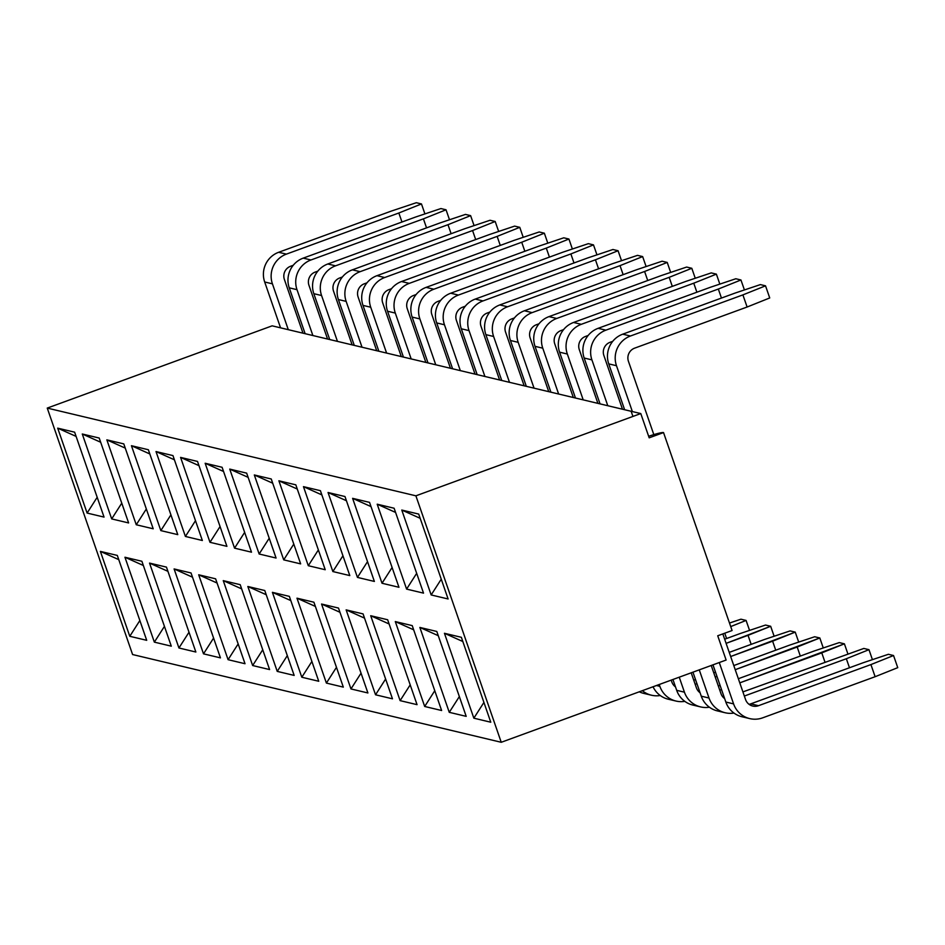<?xml version="1.0" encoding="UTF-8"?>
<svg xmlns="http://www.w3.org/2000/svg" width="945" height="945" viewBox="0 0 945 945"><rect width="100%" height="100%" fill="white"/><g stroke="black" fill="none" stroke-linecap="round" stroke-linejoin="round"><path stroke-width="1.42" d="M132.595 654.542L47.25 408.086L272.136 325.836L280.559 327.832L264.683 281.988A23.235 22.798 -76.6 0 1 278.657 252.28L391.1 211.16L278.657 252.28L286.394 254.122A23.235 22.798 103.4 0 0 272.42 283.831L288.296 329.675L305.129 333.691L289.253 287.835A23.235 22.798 -76.6 0 1 303.227 258.127L415.67 217.007L303.227 258.127L310.976 259.969A23.235 22.798 103.4 0 0 297.002 289.678L312.878 335.534L329.71 339.538L313.834 293.682A23.235 22.798 -76.6 0 1 327.809 263.986L440.252 222.855L327.809 263.986L335.546 265.828A23.235 22.798 103.4 0 0 321.572 295.525L337.448 341.381L354.281 345.386L338.404 299.541A23.235 22.798 -76.6 0 1 352.379 269.833L464.822 228.702L352.379 269.833L360.128 271.676A23.235 22.798 103.4 0 0 346.154 301.384L362.029 347.228L378.862 351.233L362.986 305.389A23.235 22.798 -76.6 0 1 376.96 275.68L489.404 234.549L376.96 275.68L384.698 277.523A23.235 22.798 103.4 0 0 370.723 307.231L386.599 353.076L403.432 357.08L387.556 311.236A23.235 22.798 -76.6 0 1 401.53 281.527L513.974 240.408L401.53 281.527L409.279 283.37A23.235 22.798 103.4 0 0 395.305 313.079L411.181 358.923L428.014 362.927L412.138 317.083A23.235 22.798 -76.6 0 1 426.112 287.374L538.555 246.255L426.112 287.374L433.849 289.217A23.235 22.798 103.4 0 0 419.875 318.926L435.751 364.77L452.596 368.786L436.708 322.93A23.235 22.798 -76.6 0 1 450.682 293.222L563.125 252.102L450.682 293.222L458.431 295.064A23.235 22.798 103.4 0 0 444.457 324.773L460.333 370.629L477.166 374.633L461.29 328.777A23.235 22.798 -76.6 0 1 475.264 299.081L587.707 257.95L475.264 299.081L483.001 300.923A23.235 22.798 103.4 0 0 469.027 330.62L484.903 376.476L501.748 380.481L485.872 334.636A23.235 22.798 -76.6 0 1 499.834 304.928L612.277 263.797L499.834 304.928L507.583 306.771A23.235 22.798 103.4 0 0 493.609 336.479L509.485 382.323L526.318 386.328L510.442 340.483A23.235 22.798 -76.6 0 1 524.416 310.775L636.859 269.644L524.416 310.775L532.153 312.618A23.235 22.798 103.4 0 0 518.179 342.326L534.055 388.171L550.9 392.175L535.024 346.331A23.235 22.798 -76.6 0 1 548.986 316.622L661.441 275.503L548.986 316.622L556.735 318.465A23.235 22.798 103.4 0 0 542.761 348.173L558.637 394.018L575.47 398.022L559.594 352.178A23.235 22.798 -76.6 0 1 573.568 322.469L686.011 281.35L573.568 322.469L581.305 324.312A23.235 22.798 103.4 0 0 567.331 354.021L583.207 399.865L600.051 403.881L584.175 358.025A23.235 22.798 -76.6 0 1 598.138 328.317L710.593 287.197L598.138 328.317L605.887 330.159A23.235 22.798 103.4 0 0 591.913 359.868L607.789 405.724L624.621 409.728L608.745 363.872A23.235 22.798 -76.6 0 1 622.72 334.176L735.163 293.044L622.72 334.176L630.457 336.007A23.235 22.798 103.4 0 0 616.483 365.715L632.359 411.571L640.781 413.567L415.894 495.818L501.24 742.286L132.595 654.542L501.24 742.286L726.126 660.035L501.24 742.286L415.894 495.818L47.25 408.086L272.136 325.836L640.781 413.567L649.18 437.83L640.781 413.567L415.894 495.818L47.25 408.086L132.595 654.542M726.126 660.035L717.727 635.772L732.08 630.528L663.532 432.574L649.18 437.83L663.532 432.574A15.486 1.618 -19.1 0 0 648.648 436.295A15.486 1.618 160.9 0 1 663.532 432.574L732.08 630.528L717.727 635.772L726.126 660.035M343.318 687.121L326.391 683.081L296.99 598.185L313.917 602.213L343.318 687.121L313.917 602.213L296.99 598.185L326.391 683.081L343.318 687.121M392.47 698.816L375.543 694.788L346.142 609.879L363.069 613.907L392.47 698.816L363.069 613.907L346.142 609.879L364.534 618.124L346.142 609.879L375.543 694.788L392.47 698.816M441.622 710.51L424.695 706.482L395.293 621.574L412.221 625.614L441.622 710.51L412.221 625.614L395.293 621.574L413.686 629.819L395.293 621.574L424.695 706.482L441.622 710.51M490.774 722.216L473.847 718.176L444.445 633.28L461.373 637.308L490.774 722.216L461.373 637.308L444.445 633.28L462.837 641.525L444.445 633.28L473.847 718.176L483.923 702.418L473.847 718.176L490.774 722.216M220.445 657.874L203.506 653.845L174.104 568.937L191.044 572.965L220.445 657.874L191.044 572.965L174.104 568.937L203.506 653.845L220.445 657.874M417.052 704.663L400.113 700.635L370.712 615.727L387.651 619.755L417.052 704.663L387.651 619.755L370.712 615.727L389.104 623.972L370.712 615.727L400.113 700.635L417.052 704.663M171.293 646.167L154.354 642.139L124.953 557.243L141.892 561.271L171.293 646.167L141.892 561.271L124.953 557.243L154.354 642.139L164.43 626.381L154.354 642.139L171.293 646.167M294.167 675.415L277.239 671.387L247.838 586.491L264.765 590.519L294.167 675.415L264.765 590.519L247.838 586.491L277.239 671.387L294.167 675.415M367.9 692.968L350.961 688.94L321.56 604.032L338.499 608.06L367.9 692.968L338.499 608.06L321.56 604.032L339.952 612.277L321.56 604.032L350.961 688.94L367.9 692.968M318.748 681.262L301.809 677.234L272.408 592.338L289.347 596.366L318.748 681.262L289.347 596.366L272.408 592.338L290.8 600.583L272.408 592.338L301.809 677.234L318.748 681.262M245.015 663.721L228.088 659.693L198.686 574.784L215.614 578.812L245.015 663.721L215.614 578.812L198.686 574.784L228.088 659.693L238.164 643.923L228.088 659.693L245.015 663.721M466.204 716.357L449.265 712.329L419.863 627.433L436.803 631.461L466.204 716.357L436.803 631.461L419.863 627.433L449.265 712.329L459.353 696.571L449.265 712.329L466.204 716.357M269.597 669.568L252.658 665.54L223.256 580.632L240.195 584.671L269.597 669.568L240.195 584.671L223.256 580.632L252.658 665.54L262.734 649.77L252.658 665.54L269.597 669.568M195.863 652.026L178.936 647.986L149.534 563.09L166.462 567.118L195.863 652.026L166.462 567.118L149.534 563.09L178.936 647.986L189.012 632.229L178.936 647.986L195.863 652.026M146.711 640.32L129.784 636.292L100.383 551.396L117.31 555.424L146.711 640.32L117.31 555.424L100.383 551.396L129.784 636.292L139.86 620.522L129.784 636.292L146.711 640.32M234.561 548.159L205.159 463.251L222.099 467.279L251.5 552.187L234.561 548.159L244.637 532.389L234.561 548.159L251.5 552.187L222.099 467.279L205.159 463.251L234.561 548.159M431.168 594.948L401.779 510.052L418.706 514.08L448.107 598.976L431.168 594.948L441.256 579.179L431.168 594.948L448.107 598.976L418.706 514.08L401.779 510.052L431.168 594.948M136.257 524.759L106.856 439.862L123.795 443.89L153.196 528.787L136.257 524.759L146.333 508.989L136.257 524.759L153.196 528.787L123.795 443.89L106.856 439.862L125.248 448.107L106.856 439.862L136.257 524.759M382.016 583.254L352.615 498.346L369.554 502.374L398.955 587.282L382.016 583.254L392.104 567.484L382.016 583.254L398.955 587.282L369.554 502.374L352.615 498.346L371.007 506.591L352.615 498.346L382.016 583.254M209.991 542.312L180.589 457.404L197.517 461.432L226.918 546.34L209.991 542.312L220.067 526.542L209.991 542.312L226.918 546.34L197.517 461.432L180.589 457.404L209.991 542.312M185.409 536.453L156.008 451.556L172.947 455.584L202.348 540.493L185.409 536.453L195.485 520.695L185.409 536.453L202.348 540.493L172.947 455.584L156.008 451.556L174.4 459.802L156.008 451.556L185.409 536.453M357.446 577.407L328.045 492.499L344.972 496.527L374.374 581.435L357.446 577.407L374.374 581.435L344.972 496.527L328.045 492.499L346.437 500.744L328.045 492.499L357.446 577.407L367.522 561.637L357.446 577.407M308.294 565.701L278.893 480.804L295.82 484.832L325.222 569.729L308.294 565.701L318.37 549.943L308.294 565.701L325.222 569.729L295.82 484.832L278.893 480.804L297.285 489.049L278.893 480.804L308.294 565.701M332.864 571.548L303.463 486.651L320.402 490.679L349.804 575.588L332.864 571.548L349.804 575.588L320.402 490.679L303.463 486.651L321.855 494.896L303.463 486.651L332.864 571.548L342.94 555.79L332.864 571.548M87.105 513.064L57.704 428.156L74.643 432.184L104.044 517.092L87.105 513.064L97.181 497.294L87.105 513.064L104.044 517.092L74.643 432.184L57.704 428.156L76.096 436.401L57.704 428.156L87.105 513.064M259.143 554.006L229.741 469.098L246.669 473.138L276.07 558.034L259.143 554.006L276.07 558.034L246.669 473.138L229.741 469.098L248.133 477.343L229.741 469.098L259.143 554.006L269.219 538.237L259.143 554.006M283.713 559.853L254.311 474.957L271.25 478.985L300.652 563.881L283.713 559.853L300.652 563.881L271.25 478.985L254.311 474.957L272.703 483.202L254.311 474.957L283.713 559.853L293.789 544.084L283.713 559.853M111.687 518.911L82.286 434.003L99.213 438.043L128.614 522.939L111.687 518.911L121.763 503.142L111.687 518.911L128.614 522.939L99.213 438.043L82.286 434.003L100.678 442.248L82.286 434.003L111.687 518.911M160.839 530.606L131.438 445.709L148.365 449.737L177.766 534.634L160.839 530.606L170.915 514.848L160.839 530.606L177.766 534.634L148.365 449.737L131.438 445.709L149.83 453.954L131.438 445.709L160.839 530.606M406.598 589.101L377.197 504.193L394.124 508.233L423.525 593.129L406.598 589.101L416.674 573.332L406.598 589.101L423.525 593.129L394.124 508.233L377.197 504.193L395.589 512.438L377.197 504.193L406.598 589.101M742.9 294.887L630.457 336.007L742.9 294.887L765.533 285.827L760.382 284.599L735.163 293.044L760.382 284.599L765.533 285.827L769.726 297.959L747.105 307.019L742.9 294.887L747.105 307.019L634.662 348.138L747.105 307.019L769.726 297.959L765.533 285.827L742.9 294.887M653.822 434.617L628.449 361.344A10.324 10.135 -76.6 0 1 634.662 348.138A10.324 10.135 -76.6 0 0 628.449 361.344L653.822 434.617M616.483 365.715L632.359 411.571L624.621 409.728L608.745 363.872L616.483 365.715L608.745 363.872A23.235 22.798 103.4 0 1 622.72 334.176L630.457 336.007A23.235 22.798 -76.6 0 0 616.483 365.715M603.879 355.497L622.471 409.209L603.879 355.497A10.324 10.135 -76.6 0 1 610.08 342.291L612.726 341.322L610.08 342.291A10.324 10.135 -76.6 0 0 603.879 355.497M718.33 289.04L605.887 330.159L718.33 289.04L740.951 279.98L735.812 278.751L710.593 287.197L735.812 278.751L740.951 279.98L744.412 289.95L740.951 279.98L718.33 289.04L721.448 298.065L718.33 289.04M591.913 359.868L607.789 405.724L600.051 403.881L584.175 358.025L591.913 359.868L584.175 358.025A23.235 22.798 103.4 0 1 598.138 328.317L605.887 330.159A23.235 22.798 -76.6 0 0 591.913 359.868M745.948 717.338A23.235 22.798 -76.6 0 1 725.843 702.04L733.58 703.883L719.275 662.539L733.58 703.883A23.235 22.798 103.4 0 0 762.674 717.834L875.117 676.714L870.924 664.583L758.481 705.702A10.324 10.135 -76.6 0 1 745.546 699.501L722.83 633.906L745.546 699.501A10.324 10.135 -76.6 0 0 758.481 705.702L870.924 664.583L893.545 655.523L888.406 654.294L863.187 662.74L750.732 703.86L863.187 662.74L888.406 654.294L893.545 655.523L897.75 667.654L875.117 676.714L762.674 717.834A23.235 22.798 -76.6 0 1 733.58 703.883L725.843 702.04L712.967 664.843L725.843 702.04A23.235 22.798 103.4 0 0 741.778 716.712M749.042 704.32A10.324 10.135 103.4 0 0 750.732 703.86L758.481 705.702L750.732 703.86A10.324 10.135 103.4 0 1 749.042 704.32M711.219 665.481L720.976 693.654L711.219 665.481M721.378 711.49A23.235 22.798 -76.6 0 1 701.273 696.181L709.01 698.024L699.253 669.863L709.01 698.024A23.235 22.798 103.4 0 0 733.981 713.062A23.235 22.798 -76.6 0 1 709.01 698.024L701.273 696.181L692.945 672.167L701.273 696.181A23.235 22.798 103.4 0 0 717.196 710.853M849.472 667.749L846.342 658.736L744.341 696.04L846.342 658.736L868.975 649.676L863.824 648.447L742.912 691.894L863.824 648.447L868.975 649.676L872.424 659.645L868.975 649.676L846.342 658.736L849.472 667.749M724.661 698.603A10.324 10.135 -76.6 0 1 720.976 693.654A10.324 10.135 -76.6 0 0 724.661 698.603M420.159 518.297L401.779 510.052L420.159 518.297M438.256 635.678L419.863 627.433L438.256 635.678M870.924 664.583L875.117 676.714L897.75 667.654L893.545 655.523L870.924 664.583M358.108 297.002L376.712 350.725L358.108 297.002A10.324 10.135 -76.6 0 1 364.321 283.795L366.967 282.838L364.321 283.795A10.324 10.135 -76.6 0 0 358.108 297.002M693.748 283.193L581.305 324.312L693.748 283.193L716.381 274.133L711.231 272.904L686.011 281.35L711.231 272.904L716.381 274.133L719.83 284.102L716.381 274.133L693.748 283.193L696.878 292.206L693.748 283.193M597.901 403.361L579.297 349.65A10.324 10.135 -76.6 0 1 585.51 336.444L588.144 335.475L585.51 336.444A10.324 10.135 -76.6 0 0 579.297 349.65L597.901 403.361M333.538 291.154L352.142 344.878L333.538 291.154A10.324 10.135 -76.6 0 1 339.751 277.948L342.385 276.991L339.751 277.948A10.324 10.135 -76.6 0 0 333.538 291.154M308.956 285.307L327.561 339.031L308.956 285.307A10.324 10.135 -76.6 0 1 315.169 272.101L317.815 271.132L315.169 272.101A10.324 10.135 -76.6 0 0 308.956 285.307M669.178 277.334L556.735 318.465L669.178 277.334L691.799 268.286L686.661 267.057L661.441 275.503L686.661 267.057L691.799 268.286L695.26 278.255L691.799 268.286L669.178 277.334L672.297 286.359L669.178 277.334M573.32 397.514L554.727 343.803A10.324 10.135 -76.6 0 1 560.928 330.596L563.574 329.628L560.928 330.596A10.324 10.135 -76.6 0 0 554.727 343.803L573.32 397.514M284.386 279.46L302.991 333.172L284.386 279.46A10.324 10.135 -76.6 0 1 290.599 266.254L293.233 265.285L290.599 266.254A10.324 10.135 -76.6 0 0 284.386 279.46M480.993 326.249L499.598 379.973L480.993 326.249A10.324 10.135 -76.6 0 1 487.207 313.043L489.841 312.086L487.207 313.043A10.324 10.135 -76.6 0 0 480.993 326.249M620.026 265.639L507.583 306.771L620.026 265.639L642.647 256.579L637.509 255.363L612.277 263.797L637.509 255.363L642.647 256.579L646.108 266.549L642.647 256.579L620.026 265.639L623.145 274.664L620.026 265.639M524.168 385.82L505.563 332.097A10.324 10.135 -76.6 0 1 511.777 318.89L514.423 317.933L511.777 318.89A10.324 10.135 -76.6 0 0 505.563 332.097L524.168 385.82M570.874 253.945L458.431 295.064L570.874 253.945L593.495 244.885L588.357 243.656L563.125 252.102L588.357 243.656L593.495 244.885L596.957 254.855L593.495 244.885L570.874 253.945L573.993 262.97L570.874 253.945M475.016 374.114L456.411 320.402A10.324 10.135 -76.6 0 1 462.625 307.196L465.271 306.227L462.625 307.196A10.324 10.135 -76.6 0 0 456.411 320.402L475.016 374.114M546.293 248.098L433.849 289.217L546.293 248.098L568.925 239.038L563.775 237.809L538.555 246.255L563.775 237.809L568.925 239.038L572.375 249.007L568.925 239.038L546.293 248.098L549.423 257.111L546.293 248.098M450.446 368.266L431.841 314.555A10.324 10.135 -76.6 0 1 438.055 301.349L440.689 300.38L438.055 301.349A10.324 10.135 -76.6 0 0 431.841 314.555L450.446 368.266M644.596 271.487L532.153 312.618L644.596 271.487L667.229 262.426L662.079 261.21L636.859 269.644L662.079 261.21L667.229 262.426L670.678 272.408L667.229 262.426L644.596 271.487L647.727 280.511L644.596 271.487M548.75 391.667L530.145 337.944A10.324 10.135 -76.6 0 1 536.358 324.749L538.993 323.781L536.358 324.749A10.324 10.135 -76.6 0 0 530.145 337.944L548.75 391.667M521.723 242.239L409.279 283.37L521.723 242.239L544.344 233.191L539.205 231.962L513.974 240.408L539.205 231.962L544.344 233.191L547.805 243.16L544.344 233.191L521.723 242.239L524.841 251.264L521.723 242.239M425.864 362.419L407.26 308.708A10.324 10.135 -76.6 0 1 413.473 295.501L416.119 294.533L413.473 295.501A10.324 10.135 -76.6 0 0 407.26 308.708L425.864 362.419M472.571 230.545L360.128 271.676L472.571 230.545L495.192 221.484L490.042 220.268L464.822 228.702L490.042 220.268L495.192 221.484L498.653 231.454L495.192 221.484L472.571 230.545L475.689 239.569L472.571 230.545M447.989 224.697L335.546 265.828L447.989 224.697L470.622 215.637L465.472 214.409L440.252 222.855L465.472 214.409L470.622 215.637L474.071 225.607L470.622 215.637L447.989 224.697L451.119 233.722L447.989 224.697M423.419 218.85L310.976 259.969L423.419 218.85L446.04 209.79L440.89 208.561L415.67 217.007L440.89 208.561L446.04 209.79L449.501 219.76L446.04 209.79L423.419 218.85L426.538 227.875L423.419 218.85M398.837 213.003L286.394 254.122L398.837 213.003L421.47 203.943L416.32 202.714L391.1 211.16L416.32 202.714L421.47 203.943L424.919 213.913L421.47 203.943L398.837 213.003L401.968 222.016L398.837 213.003M595.444 259.792L483.001 300.923L595.444 259.792L618.077 250.732L612.927 249.504L587.707 257.95L612.927 249.504L618.077 250.732L621.526 260.702L618.077 250.732L595.444 259.792L598.575 268.817L595.444 259.792M382.69 302.849L401.294 356.572L382.69 302.849A10.324 10.135 -76.6 0 1 388.903 289.654L391.537 288.686L388.903 289.654A10.324 10.135 -76.6 0 0 382.69 302.849M497.141 236.392L384.698 277.523L497.141 236.392L519.774 227.332L514.623 226.115L489.404 234.549L514.623 226.115L519.774 227.332L523.223 237.313L519.774 227.332L497.141 236.392L500.271 245.416L497.141 236.392M370.723 307.231L386.599 353.076L378.862 351.233L362.986 305.389L370.723 307.231L362.986 305.389A23.235 22.798 103.4 0 1 376.96 275.68L384.698 277.523A23.235 22.798 -76.6 0 0 370.723 307.231M567.331 354.021L583.207 399.865L575.47 398.022L559.594 352.178L567.331 354.021L559.594 352.178A23.235 22.798 103.4 0 1 573.568 322.469L581.305 324.312A23.235 22.798 -76.6 0 0 567.331 354.021M542.761 348.173L558.637 394.018L550.9 392.175L535.024 346.331L542.761 348.173L535.024 346.331A23.235 22.798 103.4 0 1 548.986 316.622L556.735 318.465A23.235 22.798 -76.6 0 0 542.761 348.173M518.179 342.326L534.055 388.171L526.318 386.328L510.442 340.483L518.179 342.326L510.442 340.483A23.235 22.798 103.4 0 1 524.416 310.775L532.153 312.618A23.235 22.798 -76.6 0 0 518.179 342.326M444.457 324.773L460.333 370.629L452.596 368.786L436.708 322.93L444.457 324.773L436.708 322.93A23.235 22.798 103.4 0 1 450.682 293.222L458.431 295.064A23.235 22.798 -76.6 0 0 444.457 324.773M419.875 318.926L435.751 364.77L428.014 362.927L412.138 317.083L419.875 318.926L412.138 317.083A23.235 22.798 103.4 0 1 426.112 287.374L433.849 289.217A23.235 22.798 -76.6 0 0 419.875 318.926M395.305 313.079L411.181 358.923L403.432 357.08L387.556 311.236L395.305 313.079L387.556 311.236A23.235 22.798 103.4 0 1 401.53 281.527L409.279 283.37A23.235 22.798 -76.6 0 0 395.305 313.079M321.572 295.525L337.448 341.381L329.71 339.538L313.834 293.682L321.572 295.525L313.834 293.682A23.235 22.798 103.4 0 1 327.809 263.986L335.546 265.828A23.235 22.798 -76.6 0 0 321.572 295.525M297.002 289.678L312.878 335.534L305.129 333.691L289.253 287.835L297.002 289.678L289.253 287.835A23.235 22.798 103.4 0 1 303.227 258.127L310.976 259.969A23.235 22.798 -76.6 0 0 297.002 289.678M272.42 283.831L288.296 329.675L280.559 327.832L264.683 281.988L272.42 283.831L264.683 281.988A23.235 22.798 103.4 0 1 278.657 252.28L286.394 254.122A23.235 22.798 -76.6 0 0 272.42 283.831M493.609 336.479L509.485 382.323L501.748 380.481L485.872 334.636L493.609 336.479L485.872 334.636A23.235 22.798 103.4 0 1 499.834 304.928L507.583 306.771A23.235 22.798 -76.6 0 0 493.609 336.479M469.027 330.62L484.903 376.476L477.166 374.633L461.29 328.777L469.027 330.62L461.29 328.777A23.235 22.798 103.4 0 1 475.264 299.081L483.001 300.923A23.235 22.798 -76.6 0 0 469.027 330.62M346.154 301.384L362.029 347.228L354.281 345.386L338.404 299.541L346.154 301.384L338.404 299.541A23.235 22.798 103.4 0 1 352.379 269.833L360.128 271.676A23.235 22.798 -76.6 0 0 346.154 301.384M696.796 705.643A23.235 22.798 -76.6 0 1 676.691 690.334L672.934 679.49L676.691 690.334A23.235 22.798 103.4 0 0 692.614 705.005M718.33 686.035L720.078 685.397L718.33 686.035M738.352 678.723L814.035 651.046L738.352 678.723M672.226 699.784A23.235 22.798 -76.6 0 1 653.042 686.767A23.235 22.798 103.4 0 0 668.044 699.158M693.76 680.187L695.508 679.549L693.76 680.187M713.77 672.875L715.519 672.226L713.77 672.875M733.793 665.552L789.453 645.187L733.793 665.552M647.644 693.937A23.235 22.798 -76.6 0 1 639.257 691.799A23.235 22.798 103.4 0 0 643.462 693.311M729.233 652.381L764.871 639.34L729.233 652.381M724.673 639.21L740.301 633.493L724.673 639.21M691.197 672.805L696.394 687.806L691.197 672.805M671.186 680.128L671.824 681.959L671.186 680.128M679.242 677.187L684.428 692.177A23.235 22.798 103.4 0 0 709.411 707.214A23.235 22.798 -76.6 0 1 684.428 692.177L676.691 690.334L684.428 692.177L679.242 677.187M824.89 661.902L821.772 652.877L739.781 682.869L844.393 643.828L839.255 642.6L814.035 651.046L839.255 642.6L844.393 643.828L847.854 653.798L844.393 643.828L821.772 652.877L824.89 661.902M721.519 689.543L719.771 690.193L721.519 689.543M700.08 692.756A10.324 10.135 -76.6 0 1 696.394 687.806A10.324 10.135 -76.6 0 0 700.08 692.756M659.22 684.499L659.858 686.33A23.235 22.798 103.4 0 0 684.83 701.367A23.235 22.798 -76.6 0 1 659.858 686.33L656.444 685.515L659.858 686.33L659.22 684.499M800.32 656.054L797.19 647.03L735.222 669.698L819.823 637.97L814.673 636.753L789.453 645.187L814.673 636.753L819.823 637.97L823.272 647.951L819.823 637.97L797.19 647.03L800.32 656.054M716.96 676.384L715.211 677.022L716.96 676.384M696.949 683.696L695.189 684.334L696.949 683.696M675.51 686.909A10.324 10.135 -76.6 0 1 671.824 681.959A10.324 10.135 -76.6 0 0 675.51 686.909M642.34 690.677A23.235 22.798 103.4 0 0 660.248 695.52A23.235 22.798 -76.6 0 1 642.34 690.677M775.739 650.207L772.62 641.182L730.662 656.527L795.241 632.122L790.103 630.906L764.871 639.34L790.103 630.906L795.241 632.122L798.702 642.092L795.241 632.122L772.62 641.182L775.739 650.207M751.169 644.36L748.038 635.335L726.103 643.356L770.671 626.275L765.521 625.047L740.301 633.493L765.521 625.047L770.671 626.275L774.12 636.245L770.671 626.275L748.038 635.335L751.169 644.36M726.587 638.513L724.756 633.209L726.587 638.513M730.721 626.582L746.089 620.428L740.951 619.199L729.493 623.038L740.951 619.199L746.089 620.428L749.55 630.398L746.089 620.428L730.721 626.582M223.552 471.496L205.159 463.251L223.552 471.496M198.982 465.649L180.589 457.404L198.982 465.649M118.775 559.641L100.383 551.396L118.775 559.641M241.648 588.877L223.256 580.632L241.648 588.877M167.926 571.335L149.534 563.09L167.926 571.335M143.345 565.488L124.953 557.243L143.345 565.488M217.078 583.03L198.686 574.784L217.078 583.03M287.315 655.617L277.239 671.387L287.315 655.617M336.467 667.324L326.391 683.081L336.467 667.324M311.885 661.476L301.809 677.234L311.885 661.476M213.582 638.076L203.506 653.845L213.582 638.076M410.201 684.865L400.113 700.635L410.201 684.865M361.037 673.171L350.961 688.94L361.037 673.171M385.619 679.018L375.543 694.788L385.619 679.018M434.771 690.712L424.695 706.482L434.771 690.712M266.23 594.724L247.838 586.491L266.23 594.724M315.382 606.43L296.99 598.185L315.382 606.43M192.496 577.182L174.104 568.937L192.496 577.182M632.949 416.438L631.106 411.264M725.158 712.754L717.42 710.912M749.739 718.602L742.002 716.759M700.588 706.907L692.85 705.064M651.436 695.213L643.699 693.37M676.006 701.06L668.269 699.217"/></g></svg>
